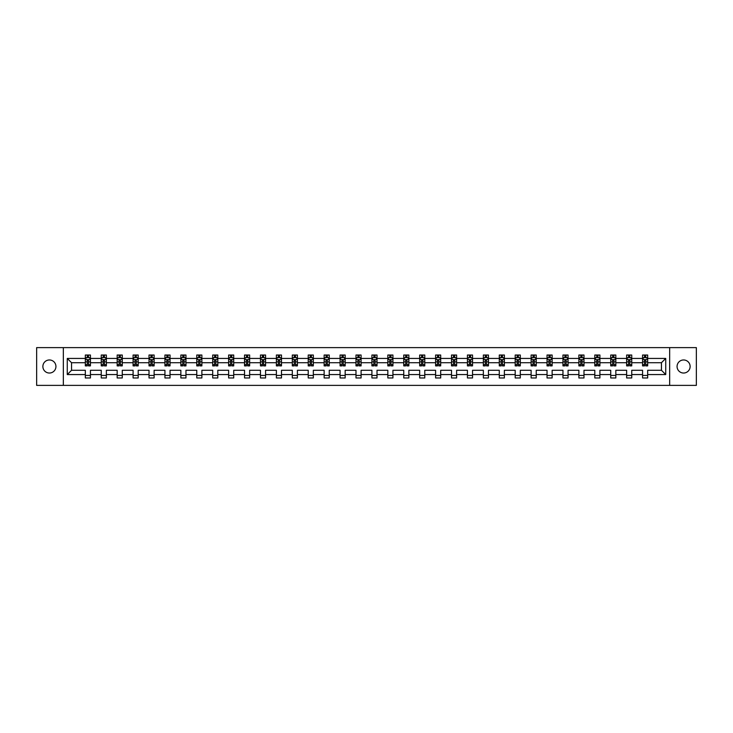 <?xml version="1.0" encoding="UTF-8"?>
<svg xmlns="http://www.w3.org/2000/svg" width="733" height="733" viewBox="0 0 733 733"><rect width="100%" height="100%" fill="white"/><g stroke="black" fill="none" stroke-linecap="round" stroke-linejoin="round"><path stroke-width="1.1" d="M683.596 359.967A6.533 6.533 0 0 0 677.063 366.5A6.533 6.533 0 0 0 683.596 373.033A6.533 6.533 0 0 0 690.129 366.5A6.533 6.533 0 0 0 683.596 359.967M49.404 359.967A6.533 6.533 0 0 0 42.871 366.5A6.533 6.533 0 0 0 49.404 373.033A6.533 6.533 0 0 0 55.937 366.5A6.533 6.533 0 0 0 49.404 359.967M669.66 347.616L36.65 347.616L36.65 385.384L696.35 385.384L696.35 347.616L669.66 347.616L669.66 385.384M647.67 374.563L647.67 370.275L661.45 370.275L665.729 374.563L647.67 374.563L647.67 377.981L642.566 377.981L642.566 374.563L631.745 374.563L631.745 377.981L626.642 377.981L626.642 374.563L615.83 374.563L615.83 377.981L610.726 377.981L610.726 374.563L599.906 374.563L599.906 377.981L594.802 377.981L594.802 374.563L583.981 374.563L583.981 377.981L578.878 377.981L578.878 374.563L568.066 374.563L568.066 377.981L562.962 377.981L562.962 374.563L552.141 374.563L552.141 377.981L547.038 377.981L547.038 374.563L536.226 374.563L536.226 377.981L531.123 377.981L531.123 374.563L520.302 374.563L520.302 377.981L515.198 377.981L515.198 374.563L504.377 374.563L504.377 377.981L499.274 377.981L499.274 374.563L488.462 374.563L488.462 377.981L483.359 377.981L483.359 374.563L472.538 374.563L472.538 377.981L467.434 377.981L467.434 374.563L456.613 374.563L456.613 377.981L451.51 377.981L451.51 374.563L440.698 374.563L440.698 377.981L435.594 377.981L435.594 374.563L424.774 374.563L424.774 377.981L419.67 377.981L419.67 374.563L408.858 374.563L408.858 377.981L403.755 377.981L403.755 374.563L392.934 374.563L392.934 377.981L387.83 377.981L387.83 374.563L377.009 374.563L377.009 377.981L371.906 377.981L371.906 374.563L361.094 374.563L361.094 377.981L355.991 377.981L355.991 374.563L345.17 374.563L345.17 377.981L340.066 377.981L340.066 374.563L329.245 374.563L329.245 377.981L324.142 377.981L324.142 374.563L313.33 374.563L313.33 377.981L308.226 377.981L308.226 374.563L297.406 374.563L297.406 377.981L292.302 377.981L292.302 374.563L281.49 374.563L281.49 377.981L276.387 377.981L276.387 374.563L265.566 374.563L265.566 377.981L260.462 377.981L260.462 374.563L249.641 374.563L249.641 377.981L244.538 377.981L244.538 374.563L233.726 374.563L233.726 377.981L228.623 377.981L228.623 374.563L217.802 374.563L217.802 377.981L212.698 377.981L212.698 374.563L201.877 374.563L201.877 377.981L196.774 377.981L196.774 374.563L185.962 374.563L185.962 377.981L180.859 377.981L180.859 374.563L170.038 374.563L170.038 377.981L164.934 377.981L164.934 374.563L154.122 374.563L154.122 377.981L149.019 377.981L149.019 374.563L138.198 374.563L138.198 377.981L133.094 377.981L133.094 374.563L122.274 374.563L122.274 377.981L117.17 377.981L117.17 374.563L106.358 374.563L106.358 377.981L101.255 377.981L101.255 374.563L90.434 374.563L90.434 377.981L85.33 377.981L85.33 374.563L67.271 374.563L67.271 358.437L85.33 358.437L85.33 355.019L90.434 355.019L90.434 358.437L101.255 358.437L101.255 355.019L106.358 355.019L106.358 358.437L117.17 358.437L117.17 355.019L122.274 355.019L122.274 358.437L133.094 358.437L133.094 355.019L138.198 355.019L138.198 358.437L149.019 358.437L149.019 355.019L154.122 355.019L154.122 358.437L164.934 358.437L164.934 355.019L170.038 355.019L170.038 358.437L180.859 358.437L180.859 355.019L185.962 355.019L185.962 358.437L196.774 358.437L196.774 355.019L201.877 355.019L201.877 358.437L212.698 358.437L212.698 355.019L217.802 355.019L217.802 358.437L228.623 358.437L228.623 355.019L233.726 355.019L233.726 358.437L244.538 358.437L244.538 355.019L249.641 355.019L249.641 358.437L260.462 358.437L260.462 355.019L265.566 355.019L265.566 358.437L276.387 358.437L276.387 355.019L281.49 355.019L281.49 358.437L292.302 358.437L292.302 355.019L297.406 355.019L297.406 358.437L308.226 358.437L308.226 355.019L313.33 355.019L313.33 358.437L324.142 358.437L324.142 355.019L329.245 355.019L329.245 358.437L340.066 358.437L340.066 355.019L345.17 355.019L345.17 358.437L355.991 358.437L355.991 355.019L361.094 355.019L361.094 358.437L371.906 358.437L371.906 355.019L377.009 355.019L377.009 358.437L387.83 358.437L387.83 355.019L392.934 355.019L392.934 358.437L403.755 358.437L403.755 355.019L408.858 355.019L408.858 358.437L419.67 358.437L419.67 355.019L424.774 355.019L424.774 358.437L435.594 358.437L435.594 355.019L440.698 355.019L440.698 358.437L451.51 358.437L451.51 355.019L456.613 355.019L456.613 358.437L467.434 358.437L467.434 355.019L472.538 355.019L472.538 358.437L483.359 358.437L483.359 355.019L488.462 355.019L488.462 358.437L499.274 358.437L499.274 355.019L504.377 355.019L504.377 358.437L515.198 358.437L515.198 355.019L520.302 355.019L520.302 358.437L531.123 358.437L531.123 355.019L536.226 355.019L536.226 358.437L547.038 358.437L547.038 355.019L552.141 355.019L552.141 358.437L562.962 358.437L562.962 355.019L568.066 355.019L568.066 358.437L578.878 358.437L578.878 355.019L583.981 355.019L583.981 358.437L594.802 358.437L594.802 355.019L599.906 355.019L599.906 358.437L610.726 358.437L610.726 355.019L615.83 355.019L615.83 358.437L626.642 358.437L626.642 355.019L631.745 355.019L631.745 358.437L642.566 358.437L642.566 355.019L647.67 355.019L647.67 358.437L665.729 358.437L665.729 374.563M63.34 385.384L63.34 347.616M642.566 358.437L642.566 362.725L631.745 362.725L631.745 358.437M631.745 374.563L631.745 370.275L642.566 370.275L642.566 374.563M626.642 358.437L626.642 362.725L615.83 362.725L615.83 358.437M615.83 374.563L615.83 370.275L626.642 370.275L626.642 374.563M610.726 358.437L610.726 362.725L599.906 362.725L599.906 358.437M599.906 374.563L599.906 370.275L610.726 370.275L610.726 374.563M594.802 358.437L594.802 362.725L583.981 362.725L583.981 358.437M583.981 374.563L583.981 370.275L594.802 370.275L594.802 374.563M578.878 358.437L578.878 362.725L568.066 362.725L568.066 358.437M568.066 374.563L568.066 370.275L578.878 370.275L578.878 374.563M562.962 358.437L562.962 362.725L552.141 362.725L552.141 358.437M552.141 374.563L552.141 370.275L562.962 370.275L562.962 374.563M547.038 358.437L547.038 362.725L536.226 362.725L536.226 358.437M536.226 374.563L536.226 370.275L547.038 370.275L547.038 374.563M531.123 358.437L531.123 362.725L520.302 362.725L520.302 358.437M520.302 374.563L520.302 370.275L531.123 370.275L531.123 374.563M515.198 358.437L515.198 362.725L504.377 362.725L504.377 358.437M504.377 374.563L504.377 370.275L515.198 370.275L515.198 374.563M499.274 358.437L499.274 362.725L488.462 362.725L488.462 358.437M488.462 374.563L488.462 370.275L499.274 370.275L499.274 374.563M483.359 358.437L483.359 362.725L472.538 362.725L472.538 358.437M472.538 374.563L472.538 370.275L483.359 370.275L483.359 374.563M467.434 358.437L467.434 362.725L456.613 362.725L456.613 358.437M456.613 374.563L456.613 370.275L467.434 370.275L467.434 374.563M451.51 358.437L451.51 362.725L440.698 362.725L440.698 358.437M440.698 374.563L440.698 370.275L451.51 370.275L451.51 374.563M435.594 358.437L435.594 362.725L424.774 362.725L424.774 358.437M424.774 374.563L424.774 370.275L435.594 370.275L435.594 374.563M419.67 358.437L419.67 362.725L408.858 362.725L408.858 358.437M408.858 374.563L408.858 370.275L419.67 370.275L419.67 374.563M403.755 358.437L403.755 362.725L392.934 362.725L392.934 358.437M392.934 374.563L392.934 370.275L403.755 370.275L403.755 374.563M387.83 358.437L387.83 362.725L377.009 362.725L377.009 358.437M377.009 374.563L377.009 370.275L387.83 370.275L387.83 374.563M371.906 358.437L371.906 362.725L361.094 362.725L361.094 358.437M361.094 374.563L361.094 370.275L371.906 370.275L371.906 374.563M355.991 358.437L355.991 362.725L345.17 362.725L345.17 358.437M345.17 374.563L345.17 370.275L355.991 370.275L355.991 374.563M340.066 358.437L340.066 362.725L329.245 362.725L329.245 358.437M329.245 374.563L329.245 370.275L340.066 370.275L340.066 374.563M324.142 358.437L324.142 362.725L313.33 362.725L313.33 358.437M313.33 374.563L313.33 370.275L324.142 370.275L324.142 374.563M308.226 358.437L308.226 362.725L297.406 362.725L297.406 358.437M297.406 374.563L297.406 370.275L308.226 370.275L308.226 374.563M292.302 358.437L292.302 362.725L281.49 362.725L281.49 358.437M281.49 374.563L281.49 370.275L292.302 370.275L292.302 374.563M276.387 358.437L276.387 362.725L265.566 362.725L265.566 358.437M265.566 374.563L265.566 370.275L276.387 370.275L276.387 374.563M260.462 358.437L260.462 362.725L249.641 362.725L249.641 358.437M249.641 374.563L249.641 370.275L260.462 370.275L260.462 374.563M244.538 358.437L244.538 362.725L233.726 362.725L233.726 358.437M233.726 374.563L233.726 370.275L244.538 370.275L244.538 374.563M228.623 358.437L228.623 362.725L217.802 362.725L217.802 358.437M217.802 374.563L217.802 370.275L228.623 370.275L228.623 374.563M212.698 358.437L212.698 362.725L201.877 362.725L201.877 358.437M201.877 374.563L201.877 370.275L212.698 370.275L212.698 374.563M196.774 358.437L196.774 362.725L185.962 362.725L185.962 358.437M185.962 374.563L185.962 370.275L196.774 370.275L196.774 374.563M180.859 358.437L180.859 362.725L170.038 362.725L170.038 358.437M170.038 374.563L170.038 370.275L180.859 370.275L180.859 374.563M164.934 358.437L164.934 362.725L154.122 362.725L154.122 358.437M154.122 374.563L154.122 370.275L164.934 370.275L164.934 374.563M149.019 358.437L149.019 362.725L138.198 362.725L138.198 358.437M138.198 374.563L138.198 370.275L149.019 370.275L149.019 374.563M133.094 358.437L133.094 362.725L122.274 362.725L122.274 358.437M122.274 374.563L122.274 370.275L133.094 370.275L133.094 374.563M117.17 358.437L117.17 362.725L106.358 362.725L106.358 358.437M106.358 374.563L106.358 370.275L117.17 370.275L117.17 374.563M101.255 358.437L101.255 362.725L90.434 362.725L90.434 358.437M90.434 374.563L90.434 370.275L101.255 370.275L101.255 374.563M85.33 358.437L85.33 362.725L71.55 362.725L71.55 370.275L85.33 370.275L85.33 374.563M67.271 358.437L71.55 362.725M661.45 370.275L661.45 362.725L647.67 362.725L647.67 358.437M644.509 357.567L645.727 357.567M628.584 357.567L629.812 357.567M612.66 357.567L613.888 357.567M596.744 357.567L597.963 357.567M580.82 357.567L582.048 357.567M564.896 357.567L566.123 357.567M548.98 357.567L550.208 357.567M533.056 357.567L534.284 357.567M517.141 357.567L518.359 357.567M501.216 357.567L502.444 357.567M485.292 357.567L486.52 357.567M469.377 357.567L470.595 357.567M453.452 357.567L454.68 357.567M437.528 357.567L438.755 357.567M421.612 357.567L422.84 357.567M405.688 357.567L406.916 357.567M389.773 357.567L390.991 357.567M373.848 357.567L375.076 357.567M357.924 357.567L359.152 357.567M342.009 357.567L343.227 357.567M326.084 357.567L327.312 357.567M310.16 357.567L311.388 357.567M294.245 357.567L295.472 357.567M278.32 357.567L279.548 357.567M262.405 357.567L263.623 357.567M246.48 357.567L247.708 357.567M230.556 357.567L231.784 357.567M214.641 357.567L215.859 357.567M198.716 357.567L199.944 357.567M182.792 357.567L184.02 357.567M166.877 357.567L168.104 357.567M150.952 357.567L152.18 357.567M135.037 357.567L136.256 357.567M119.112 357.567L120.34 357.567M103.188 357.567L104.416 357.567M87.273 357.567L88.491 357.567M85.33 375.433L90.434 375.433M101.255 375.433L106.358 375.433M117.17 375.433L122.274 375.433M133.094 375.433L138.198 375.433M149.019 375.433L154.122 375.433M164.934 375.433L170.038 375.433M180.859 375.433L185.962 375.433M196.774 375.433L201.877 375.433M212.698 375.433L217.802 375.433M228.623 375.433L233.726 375.433M244.538 375.433L249.641 375.433M260.462 375.433L265.566 375.433M276.387 375.433L281.49 375.433M292.302 375.433L297.406 375.433M308.226 375.433L313.33 375.433M324.142 375.433L329.245 375.433M340.066 375.433L345.17 375.433M355.991 375.433L361.094 375.433M371.906 375.433L377.009 375.433M387.83 375.433L392.934 375.433M403.755 375.433L408.858 375.433M419.67 375.433L424.774 375.433M435.594 375.433L440.698 375.433M451.51 375.433L456.613 375.433M467.434 375.433L472.538 375.433M483.359 375.433L488.462 375.433M499.274 375.433L504.377 375.433M515.198 375.433L520.302 375.433M531.123 375.433L536.226 375.433M547.038 375.433L552.141 375.433M562.962 375.433L568.066 375.433M578.878 375.433L583.981 375.433M594.802 375.433L599.906 375.433M610.726 375.433L615.83 375.433M626.642 375.433L631.745 375.433M642.566 375.433L647.67 375.433M71.55 370.275L67.271 374.563M665.729 358.437L661.45 362.725M88.491 356.348L87.273 356.348M86.292 357.741L85.33 357.741L85.33 355.019L87.273 355.019L87.273 357.622M85.33 364.613L85.33 365.886L87.273 365.886L87.273 364.613L85.33 364.613L85.33 362.725M90.434 362.725L90.434 365.886L88.491 365.886L88.491 360.425L87.273 360.425L87.273 364.613M89.472 357.741L90.434 357.741L90.434 355.019L88.491 355.019L88.491 357.622M90.434 359.665L89.417 357.622L86.357 357.622L85.33 359.665M104.416 356.348L103.188 356.348M102.208 357.741L101.255 357.741L101.255 355.019L103.188 355.019L103.188 357.622M101.255 364.613L101.255 365.886L103.188 365.886L103.188 364.613L101.255 364.613L101.255 362.725M106.358 362.725L106.358 365.886L104.416 365.886L104.416 360.425L103.188 360.425L103.188 364.613M105.396 357.741L106.358 357.741L106.358 355.019L104.416 355.019L104.416 357.622M106.358 359.665L105.332 357.622L102.272 357.622L101.255 359.665M120.34 356.348L119.112 356.348M118.132 357.741L117.17 357.741L117.17 355.019L119.112 355.019L119.112 357.622M117.17 364.613L117.17 365.886L119.112 365.886L119.112 364.613L117.17 364.613L117.17 362.725M122.274 362.725L122.274 365.886L120.34 365.886L120.34 360.425L119.112 360.425L119.112 364.613M121.321 357.741L122.274 357.741L122.274 355.019L120.34 355.019L120.34 357.622M122.274 359.665L121.257 357.622L118.196 357.622L117.17 359.665M136.256 356.348L135.037 356.348M134.057 357.741L133.094 357.741L133.094 355.019L135.037 355.019L135.037 357.622M133.094 364.613L133.094 365.886L135.037 365.886L135.037 364.613L133.094 364.613L133.094 362.725M138.198 362.725L138.198 365.886L136.256 365.886L136.256 360.425L135.037 360.425L135.037 364.613M137.236 357.741L138.198 357.741L138.198 355.019L136.256 355.019L136.256 357.622M138.198 359.665L137.181 357.622L134.112 357.622L133.094 359.665M152.18 356.348L150.952 356.348M149.972 357.741L149.019 357.741L149.019 355.019L150.952 355.019L150.952 357.622M149.019 364.613L149.019 365.886L150.952 365.886L150.952 364.613L149.019 364.613L149.019 362.725M154.122 362.725L154.122 365.886L152.18 365.886L152.18 360.425L150.952 360.425L150.952 364.613M153.16 357.741L154.122 357.741L154.122 355.019L152.18 355.019L152.18 357.622M154.122 359.665L153.096 357.622L150.036 357.622L149.019 359.665M168.104 356.348L166.877 356.348M165.896 357.741L164.934 357.741L164.934 355.019L166.877 355.019L166.877 357.622M164.934 364.613L164.934 365.886L166.877 365.886L166.877 364.613L164.934 364.613L164.934 362.725M170.038 362.725L170.038 365.886L168.104 365.886L168.104 360.425L166.877 360.425L166.877 364.613M169.076 357.741L170.038 357.741L170.038 355.019L168.104 355.019L168.104 357.622M170.038 359.665L169.021 357.622L165.96 357.622L164.934 359.665M184.02 356.348L182.792 356.348M181.821 357.741L180.859 357.741L180.859 355.019L182.792 355.019L182.792 357.622M180.859 364.613L180.859 365.886L182.792 365.886L182.792 364.613L180.859 364.613L180.859 362.725M185.962 362.725L185.962 365.886L184.02 365.886L184.02 360.425L182.792 360.425L182.792 364.613M185 357.741L185.962 357.741L185.962 355.019L184.02 355.019L184.02 357.622M185.962 359.665L184.936 357.622L181.876 357.622L180.859 359.665M199.944 356.348L198.716 356.348M197.736 357.741L196.774 357.741L196.774 355.019L198.716 355.019L198.716 357.622M196.774 364.613L196.774 365.886L198.716 365.886L198.716 364.613L196.774 364.613L196.774 362.725M201.877 362.725L201.877 365.886L199.944 365.886L199.944 360.425L198.716 360.425L198.716 364.613M200.924 357.741L201.877 357.741L201.877 355.019L199.944 355.019L199.944 357.622M201.877 359.665L200.86 357.622L197.8 357.622L196.774 359.665M215.859 356.348L214.641 356.348M213.66 357.741L212.698 357.741L212.698 355.019L214.641 355.019L214.641 357.622M212.698 364.613L212.698 365.886L214.641 365.886L214.641 364.613L212.698 364.613L212.698 362.725M217.802 362.725L217.802 365.886L215.859 365.886L215.859 360.425L214.641 360.425L214.641 364.613M216.84 357.741L217.802 357.741L217.802 355.019L215.859 355.019L215.859 357.622M217.802 359.665L216.785 357.622L213.715 357.622L212.698 359.665M231.784 356.348L230.556 356.348M229.576 357.741L228.623 357.741L228.623 355.019L230.556 355.019L230.556 357.622M228.623 364.613L228.623 365.886L230.556 365.886L230.556 364.613L228.623 364.613L228.623 362.725M233.726 362.725L233.726 365.886L231.784 365.886L231.784 360.425L230.556 360.425L230.556 364.613M232.764 357.741L233.726 357.741L233.726 355.019L231.784 355.019L231.784 357.622M233.726 359.665L232.7 357.622L229.64 357.622L228.623 359.665M247.708 356.348L246.48 356.348M245.5 357.741L244.538 357.741L244.538 355.019L246.48 355.019L246.48 357.622M244.538 364.613L244.538 365.886L246.48 365.886L246.48 364.613L244.538 364.613L244.538 362.725M249.641 362.725L249.641 365.886L247.708 365.886L247.708 360.425L246.48 360.425L246.48 364.613M248.689 357.741L249.641 357.741L249.641 355.019L247.708 355.019L247.708 357.622M249.641 359.665L248.624 357.622L245.564 357.622L244.538 359.665M263.623 356.348L262.405 356.348M261.424 357.741L260.462 357.741L260.462 355.019L262.405 355.019L262.405 357.622M260.462 364.613L260.462 365.886L262.405 365.886L262.405 364.613L260.462 364.613L260.462 362.725M265.566 362.725L265.566 365.886L263.623 365.886L263.623 360.425L262.405 360.425L262.405 364.613M264.604 357.741L265.566 357.741L265.566 355.019L263.623 355.019L263.623 357.622M265.566 359.665L264.549 357.622L261.479 357.622L260.462 359.665M279.548 356.348L278.32 356.348M277.34 357.741L276.387 357.741L276.387 355.019L278.32 355.019L278.32 357.622M276.387 364.613L276.387 365.886L278.32 365.886L278.32 364.613L276.387 364.613L276.387 362.725M281.49 362.725L281.49 365.886L279.548 365.886L279.548 360.425L278.32 360.425L278.32 364.613M280.528 357.741L281.49 357.741L281.49 355.019L279.548 355.019L279.548 357.622M281.49 359.665L280.464 357.622L277.404 357.622L276.387 359.665M295.472 356.348L294.245 356.348M293.264 357.741L292.302 357.741L292.302 355.019L294.245 355.019L294.245 357.622M292.302 364.613L292.302 365.886L294.245 365.886L294.245 364.613L292.302 364.613L292.302 362.725M297.406 362.725L297.406 365.886L295.472 365.886L295.472 360.425L294.245 360.425L294.245 364.613M296.444 357.741L297.406 357.741L297.406 355.019L295.472 355.019L295.472 357.622M297.406 359.665L296.389 357.622L293.328 357.622L292.302 359.665M311.388 356.348L310.16 356.348M309.189 357.741L308.226 357.741L308.226 355.019L310.16 355.019L310.16 357.622M308.226 364.613L308.226 365.886L310.16 365.886L310.16 364.613L308.226 364.613L308.226 362.725M313.33 362.725L313.33 365.886L311.388 365.886L311.388 360.425L310.16 360.425L310.16 364.613M312.368 357.741L313.33 357.741L313.33 355.019L311.388 355.019L311.388 357.622M313.33 359.665L312.304 357.622L309.244 357.622L308.226 359.665M327.312 356.348L326.084 356.348M325.104 357.741L324.142 357.741L324.142 355.019L326.084 355.019L326.084 357.622M324.142 364.613L324.142 365.886L326.084 365.886L326.084 364.613L324.142 364.613L324.142 362.725M329.245 362.725L329.245 365.886L327.312 365.886L327.312 360.425L326.084 360.425L326.084 364.613M328.292 357.741L329.245 357.741L329.245 355.019L327.312 355.019L327.312 357.622M329.245 359.665L328.228 357.622L325.168 357.622L324.142 359.665M343.227 356.348L342.009 356.348M341.028 357.741L340.066 357.741L340.066 355.019L342.009 355.019L342.009 357.622M340.066 364.613L340.066 365.886L342.009 365.886L342.009 364.613L340.066 364.613L340.066 362.725M345.17 362.725L345.17 365.886L343.227 365.886L343.227 360.425L342.009 360.425L342.009 364.613M344.208 357.741L345.17 357.741L345.17 355.019L343.227 355.019L343.227 357.622M345.17 359.665L344.153 357.622L341.083 357.622L340.066 359.665M359.152 356.348L357.924 356.348M356.944 357.741L355.991 357.741L355.991 355.019L357.924 355.019L357.924 357.622M355.991 364.613L355.991 365.886L357.924 365.886L357.924 364.613L355.991 364.613L355.991 362.725M361.094 362.725L361.094 365.886L359.152 365.886L359.152 360.425L357.924 360.425L357.924 364.613M360.132 357.741L361.094 357.741L361.094 355.019L359.152 355.019L359.152 357.622M361.094 359.665L360.068 357.622L357.008 357.622L355.991 359.665M375.076 356.348L373.848 356.348M372.868 357.741L371.906 357.741L371.906 355.019L373.848 355.019L373.848 357.622M371.906 364.613L371.906 365.886L373.848 365.886L373.848 364.613L371.906 364.613L371.906 362.725M377.009 362.725L377.009 365.886L375.076 365.886L375.076 360.425L373.848 360.425L373.848 364.613M376.056 357.741L377.009 357.741L377.009 355.019L375.076 355.019L375.076 357.622M377.009 359.665L375.992 357.622L372.932 357.622L371.906 359.665M390.991 356.348L389.773 356.348M388.792 357.741L387.83 357.741L387.83 355.019L389.773 355.019L389.773 357.622M387.83 364.613L387.83 365.886L389.773 365.886L389.773 364.613L387.83 364.613L387.83 362.725M392.934 362.725L392.934 365.886L390.991 365.886L390.991 360.425L389.773 360.425L389.773 364.613M391.972 357.741L392.934 357.741L392.934 355.019L390.991 355.019L390.991 357.622M392.934 359.665L391.917 357.622L388.847 357.622L387.83 359.665M406.916 356.348L405.688 356.348M404.708 357.741L403.755 357.741L403.755 355.019L405.688 355.019L405.688 357.622M403.755 364.613L403.755 365.886L405.688 365.886L405.688 364.613L403.755 364.613L403.755 362.725M408.858 362.725L408.858 365.886L406.916 365.886L406.916 360.425L405.688 360.425L405.688 364.613M407.896 357.741L408.858 357.741L408.858 355.019L406.916 355.019L406.916 357.622M408.858 359.665L407.832 357.622L404.772 357.622L403.755 359.665M422.84 356.348L421.612 356.348M420.632 357.741L419.67 357.741L419.67 355.019L421.612 355.019L421.612 357.622M419.67 364.613L419.67 365.886L421.612 365.886L421.612 364.613L419.67 364.613L419.67 362.725M424.774 362.725L424.774 365.886L422.84 365.886L422.84 360.425L421.612 360.425L421.612 364.613M423.811 357.741L424.774 357.741L424.774 355.019L422.84 355.019L422.84 357.622M424.774 359.665L423.756 357.622L420.696 357.622L419.67 359.665M438.755 356.348L437.528 356.348M436.556 357.741L435.594 357.741L435.594 355.019L437.528 355.019L437.528 357.622M435.594 364.613L435.594 365.886L437.528 365.886L437.528 364.613L435.594 364.613L435.594 362.725M440.698 362.725L440.698 365.886L438.755 365.886L438.755 360.425L437.528 360.425L437.528 364.613M439.736 357.741L440.698 357.741L440.698 355.019L438.755 355.019L438.755 357.622M440.698 359.665L439.672 357.622L436.611 357.622L435.594 359.665M454.68 356.348L453.452 356.348M452.472 357.741L451.51 357.741L451.51 355.019L453.452 355.019L453.452 357.622M451.51 364.613L451.51 365.886L453.452 365.886L453.452 364.613L451.51 364.613L451.51 362.725M456.613 362.725L456.613 365.886L454.68 365.886L454.68 360.425L453.452 360.425L453.452 364.613M455.66 357.741L456.613 357.741L456.613 355.019L454.68 355.019L454.68 357.622M456.613 359.665L455.596 357.622L452.536 357.622L451.51 359.665M470.595 356.348L469.377 356.348M468.396 357.741L467.434 357.741L467.434 355.019L469.377 355.019L469.377 357.622M467.434 364.613L467.434 365.886L469.377 365.886L469.377 364.613L467.434 364.613L467.434 362.725M472.538 362.725L472.538 365.886L470.595 365.886L470.595 360.425L469.377 360.425L469.377 364.613M471.576 357.741L472.538 357.741L472.538 355.019L470.595 355.019L470.595 357.622M472.538 359.665L471.521 357.622L468.451 357.622L467.434 359.665M486.52 356.348L485.292 356.348M484.311 357.741L483.359 357.741L483.359 355.019L485.292 355.019L485.292 357.622M483.359 364.613L483.359 365.886L485.292 365.886L485.292 364.613L483.359 364.613L483.359 362.725M488.462 362.725L488.462 365.886L486.52 365.886L486.52 360.425L485.292 360.425L485.292 364.613M487.5 357.741L488.462 357.741L488.462 355.019L486.52 355.019L486.52 357.622M488.462 359.665L487.436 357.622L484.376 357.622L483.359 359.665M502.444 356.348L501.216 356.348M500.236 357.741L499.274 357.741L499.274 355.019L501.216 355.019L501.216 357.622M499.274 364.613L499.274 365.886L501.216 365.886L501.216 364.613L499.274 364.613L499.274 362.725M504.377 362.725L504.377 365.886L502.444 365.886L502.444 360.425L501.216 360.425L501.216 364.613M503.424 357.741L504.377 357.741L504.377 355.019L502.444 355.019L502.444 357.622M504.377 359.665L503.36 357.622L500.3 357.622L499.274 359.665M518.359 356.348L517.141 356.348M516.16 357.741L515.198 357.741L515.198 355.019L517.141 355.019L517.141 357.622M515.198 364.613L515.198 365.886L517.141 365.886L517.141 364.613L515.198 364.613L515.198 362.725M520.302 362.725L520.302 365.886L518.359 365.886L518.359 360.425L517.141 360.425L517.141 364.613M519.34 357.741L520.302 357.741L520.302 355.019L518.359 355.019L518.359 357.622M520.302 359.665L519.285 357.622L516.215 357.622L515.198 359.665M534.284 356.348L533.056 356.348M532.076 357.741L531.123 357.741L531.123 355.019L533.056 355.019L533.056 357.622M531.123 364.613L531.123 365.886L533.056 365.886L533.056 364.613L531.123 364.613L531.123 362.725M536.226 362.725L536.226 365.886L534.284 365.886L534.284 360.425L533.056 360.425L533.056 364.613M535.264 357.741L536.226 357.741L536.226 355.019L534.284 355.019L534.284 357.622M536.226 359.665L535.2 357.622L532.14 357.622L531.123 359.665M550.208 356.348L548.98 356.348M548 357.741L547.038 357.741L547.038 355.019L548.98 355.019L548.98 357.622M547.038 364.613L547.038 365.886L548.98 365.886L548.98 364.613L547.038 364.613L547.038 362.725M552.141 362.725L552.141 365.886L550.208 365.886L550.208 360.425L548.98 360.425L548.98 364.613M551.179 357.741L552.141 357.741L552.141 355.019L550.208 355.019L550.208 357.622M552.141 359.665L551.124 357.622L548.064 357.622L547.038 359.665M566.123 356.348L564.896 356.348M563.924 357.741L562.962 357.741L562.962 355.019L564.896 355.019L564.896 357.622M562.962 364.613L562.962 365.886L564.896 365.886L564.896 364.613L562.962 364.613L562.962 362.725M568.066 362.725L568.066 365.886L566.123 365.886L566.123 360.425L564.896 360.425L564.896 364.613M567.104 357.741L568.066 357.741L568.066 355.019L566.123 355.019L566.123 357.622M568.066 359.665L567.04 357.622L563.979 357.622L562.962 359.665M582.048 356.348L580.82 356.348M579.84 357.741L578.878 357.741L578.878 355.019L580.82 355.019L580.82 357.622M578.878 364.613L578.878 365.886L580.82 365.886L580.82 364.613L578.878 364.613L578.878 362.725M583.981 362.725L583.981 365.886L582.048 365.886L582.048 360.425L580.82 360.425L580.82 364.613M583.028 357.741L583.981 357.741L583.981 355.019L582.048 355.019L582.048 357.622M583.981 359.665L582.964 357.622L579.904 357.622L578.878 359.665M597.963 356.348L596.744 356.348M595.764 357.741L594.802 357.741L594.802 355.019L596.744 355.019L596.744 357.622M594.802 364.613L594.802 365.886L596.744 365.886L596.744 364.613L594.802 364.613L594.802 362.725M599.906 362.725L599.906 365.886L597.963 365.886L597.963 360.425L596.744 360.425L596.744 364.613M598.943 357.741L599.906 357.741L599.906 355.019L597.963 355.019L597.963 357.622M599.906 359.665L598.888 357.622L595.819 357.622L594.802 359.665M613.888 356.348L612.66 356.348M611.679 357.741L610.726 357.741L610.726 355.019L612.66 355.019L612.66 357.622M610.726 364.613L610.726 365.886L612.66 365.886L612.66 364.613L610.726 364.613L610.726 362.725M615.83 362.725L615.83 365.886L613.888 365.886L613.888 360.425L612.66 360.425L612.66 364.613M614.868 357.741L615.83 357.741L615.83 355.019L613.888 355.019L613.888 357.622M615.83 359.665L614.804 357.622L611.743 357.622L610.726 359.665M629.812 356.348L628.584 356.348M627.604 357.741L626.642 357.741L626.642 355.019L628.584 355.019L628.584 357.622M626.642 364.613L626.642 365.886L628.584 365.886L628.584 364.613L626.642 364.613L626.642 362.725M631.745 362.725L631.745 365.886L629.812 365.886L629.812 360.425L628.584 360.425L628.584 364.613M630.792 357.741L631.745 357.741L631.745 355.019L629.812 355.019L629.812 357.622M631.745 359.665L630.728 357.622L627.668 357.622L626.642 359.665M645.727 356.348L644.509 356.348M643.528 357.741L642.566 357.741L642.566 355.019L644.509 355.019L644.509 357.622M642.566 364.613L642.566 365.886L644.509 365.886L644.509 364.613L642.566 364.613L642.566 362.725M647.67 362.725L647.67 365.886L645.727 365.886L645.727 360.425L644.509 360.425L644.509 364.613M646.708 357.741L647.67 357.741L647.67 355.019L645.727 355.019L645.727 357.622M647.67 359.665L646.643 357.622L643.583 357.622L642.566 359.665M90.406 359.61L85.358 359.61M90.434 364.613L88.491 364.613M87.273 361.873L85.33 361.873M90.434 361.873L88.491 361.873M88.491 356.998L87.273 356.998M106.331 359.61L101.282 359.61M106.358 364.613L104.416 364.613M103.188 361.873L101.255 361.873M106.358 361.873L104.416 361.873M104.416 356.998L103.188 356.998M122.255 359.61L117.198 359.61M122.274 364.613L120.34 364.613M119.112 361.873L117.17 361.873M122.274 361.873L120.34 361.873M120.34 356.998L119.112 356.998M138.171 359.61L133.122 359.61M138.198 364.613L136.256 364.613M135.037 361.873L133.094 361.873M138.198 361.873L136.256 361.873M136.256 356.998L135.037 356.998M154.095 359.61L149.037 359.61M154.122 364.613L152.18 364.613M150.952 361.873L149.019 361.873M154.122 361.873L152.18 361.873M152.18 356.998L150.952 356.998M170.01 359.61L164.962 359.61M170.038 364.613L168.104 364.613M166.877 361.873L164.934 361.873M170.038 361.873L168.104 361.873M168.104 356.998L166.877 356.998M185.935 359.61L180.886 359.61M185.962 364.613L184.02 364.613M182.792 361.873L180.859 361.873M185.962 361.873L184.02 361.873M184.02 356.998L182.792 356.998M201.859 359.61L196.801 359.61M201.877 364.613L199.944 364.613M198.716 361.873L196.774 361.873M201.877 361.873L199.944 361.873M199.944 356.998L198.716 356.998M217.774 359.61L212.726 359.61M217.802 364.613L215.859 364.613M214.641 361.873L212.698 361.873M217.802 361.873L215.859 361.873M215.859 356.998L214.641 356.998M233.699 359.61L228.65 359.61M233.726 364.613L231.784 364.613M230.556 361.873L228.623 361.873M233.726 361.873L231.784 361.873M231.784 356.998L230.556 356.998M249.623 359.61L244.565 359.61M249.641 364.613L247.708 364.613M246.48 361.873L244.538 361.873M249.641 361.873L247.708 361.873M247.708 356.998L246.48 356.998M265.538 359.61L260.49 359.61M265.566 364.613L263.623 364.613M262.405 361.873L260.462 361.873M265.566 361.873L263.623 361.873M263.623 356.998L262.405 356.998M281.463 359.61L276.405 359.61M281.49 364.613L279.548 364.613M278.32 361.873L276.387 361.873M281.49 361.873L279.548 361.873M279.548 356.998L278.32 356.998M297.378 359.61L292.33 359.61M297.406 364.613L295.472 364.613M294.245 361.873L292.302 361.873M297.406 361.873L295.472 361.873M295.472 356.998L294.245 356.998M313.303 359.61L308.254 359.61M313.33 364.613L311.388 364.613M310.16 361.873L308.226 361.873M313.33 361.873L311.388 361.873M311.388 356.998L310.16 356.998M329.227 359.61L324.169 359.61M329.245 364.613L327.312 364.613M326.084 361.873L324.142 361.873M329.245 361.873L327.312 361.873M327.312 356.998L326.084 356.998M345.142 359.61L340.094 359.61M345.17 364.613L343.227 364.613M342.009 361.873L340.066 361.873M345.17 361.873L343.227 361.873M343.227 356.998L342.009 356.998M361.067 359.61L356.018 359.61M361.094 364.613L359.152 364.613M357.924 361.873L355.991 361.873M361.094 361.873L359.152 361.873M359.152 356.998L357.924 356.998M376.982 359.61L371.933 359.61M377.009 364.613L375.076 364.613M373.848 361.873L371.906 361.873M377.009 361.873L375.076 361.873M375.076 356.998L373.848 356.998M392.906 359.61L387.858 359.61M392.934 364.613L390.991 364.613M389.773 361.873L387.83 361.873M392.934 361.873L390.991 361.873M390.991 356.998L389.773 356.998M408.831 359.61L403.773 359.61M408.858 364.613L406.916 364.613M405.688 361.873L403.755 361.873M408.858 361.873L406.916 361.873M406.916 356.998L405.688 356.998M424.746 359.61L419.697 359.61M424.774 364.613L422.84 364.613M421.612 361.873L419.67 361.873M424.774 361.873L422.84 361.873M422.84 356.998L421.612 356.998M440.67 359.61L435.622 359.61M440.698 364.613L438.755 364.613M437.528 361.873L435.594 361.873M440.698 361.873L438.755 361.873M438.755 356.998L437.528 356.998M456.595 359.61L451.537 359.61M456.613 364.613L454.68 364.613M453.452 361.873L451.51 361.873M456.613 361.873L454.68 361.873M454.68 356.998L453.452 356.998M472.51 359.61L467.462 359.61M472.538 364.613L470.595 364.613M469.377 361.873L467.434 361.873M472.538 361.873L470.595 361.873M470.595 356.998L469.377 356.998M488.435 359.61L483.377 359.61M488.462 364.613L486.52 364.613M485.292 361.873L483.359 361.873M488.462 361.873L486.52 361.873M486.52 356.998L485.292 356.998M504.35 359.61L499.301 359.61M504.377 364.613L502.444 364.613M501.216 361.873L499.274 361.873M504.377 361.873L502.444 361.873M502.444 356.998L501.216 356.998M520.274 359.61L515.226 359.61M520.302 364.613L518.359 364.613M517.141 361.873L515.198 361.873M520.302 361.873L518.359 361.873M518.359 356.998L517.141 356.998M536.199 359.61L531.141 359.61M536.226 364.613L534.284 364.613M533.056 361.873L531.123 361.873M536.226 361.873L534.284 361.873M534.284 356.998L533.056 356.998M552.114 359.61L547.065 359.61M552.141 364.613L550.208 364.613M548.98 361.873L547.038 361.873M552.141 361.873L550.208 361.873M550.208 356.998L548.98 356.998M568.038 359.61L562.99 359.61M568.066 364.613L566.123 364.613M564.896 361.873L562.962 361.873M568.066 361.873L566.123 361.873M566.123 356.998L564.896 356.998M583.963 359.61L578.905 359.61M583.981 364.613L582.048 364.613M580.82 361.873L578.878 361.873M583.981 361.873L582.048 361.873M582.048 356.998L580.82 356.998M599.878 359.61L594.83 359.61M599.906 364.613L597.963 364.613M596.744 361.873L594.802 361.873M599.906 361.873L597.963 361.873M597.963 356.998L596.744 356.998M615.802 359.61L610.745 359.61M615.83 364.613L613.888 364.613M612.66 361.873L610.726 361.873M615.83 361.873L613.888 361.873M613.888 356.998L612.66 356.998M631.718 359.61L626.669 359.61M631.745 364.613L629.812 364.613M628.584 361.873L626.642 361.873M631.745 361.873L629.812 361.873M629.812 356.998L628.584 356.998M647.642 359.61L642.594 359.61M647.67 364.613L645.727 364.613M644.509 361.873L642.566 361.873M647.67 361.873L645.727 361.873M645.727 356.998L644.509 356.998"/></g></svg>
